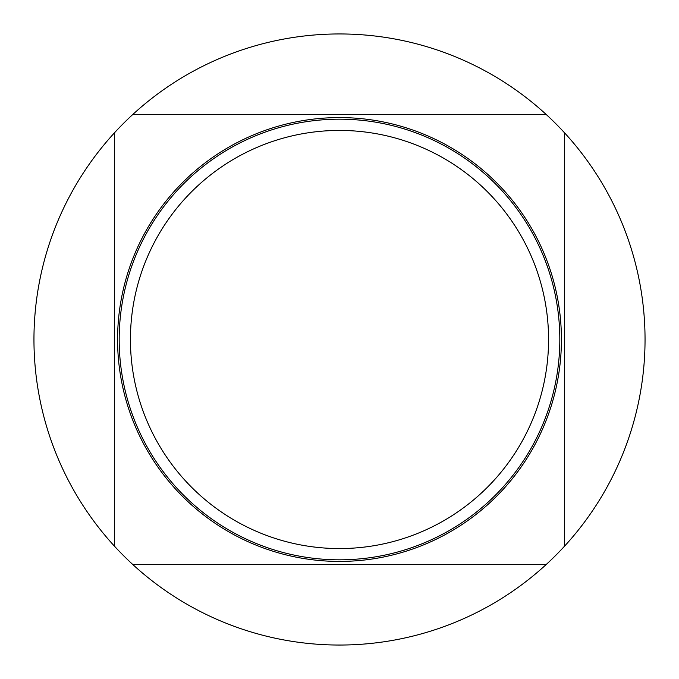 <?xml version="1.0" encoding="UTF-8"?>
<svg xmlns="http://www.w3.org/2000/svg" width="679" height="679" viewBox="0 0 679 679"><rect width="100%" height="100%" fill="white"/><g stroke="black" fill="none" stroke-linecap="round" stroke-linejoin="round"><path stroke-width="1.02" d="M548.564 339.5A209.064 209.064 0 0 0 339.5 130.436A209.064 209.064 0 0 0 130.436 339.5A209.064 209.064 0 0 0 339.5 548.564A209.064 209.064 0 0 0 548.564 339.5A209.064 209.064 0 0 0 339.5 130.436A209.064 209.064 0 0 0 130.436 339.5M339.5 561.423A221.923 221.923 0 0 0 561.423 339.5A221.923 221.923 0 0 0 339.5 117.577A221.923 221.923 0 0 0 117.577 339.5A221.923 221.923 0 0 0 339.5 561.423M546.069 564.639L132.931 564.639A305.55 305.55 0 0 1 339.5 33.95A305.55 305.55 0 0 1 564.639 132.931L564.639 546.069A305.55 305.55 0 0 1 132.931 564.639M132.931 114.361L546.069 114.361M564.639 132.931A305.55 305.55 0 0 1 564.639 546.069M339.5 559.819A220.319 220.319 0 0 0 559.819 339.5A220.319 220.319 0 0 0 339.5 119.181A220.319 220.319 0 0 0 119.181 339.5A220.319 220.319 0 0 0 339.5 559.819M114.361 546.069L114.361 132.931"/></g></svg>
